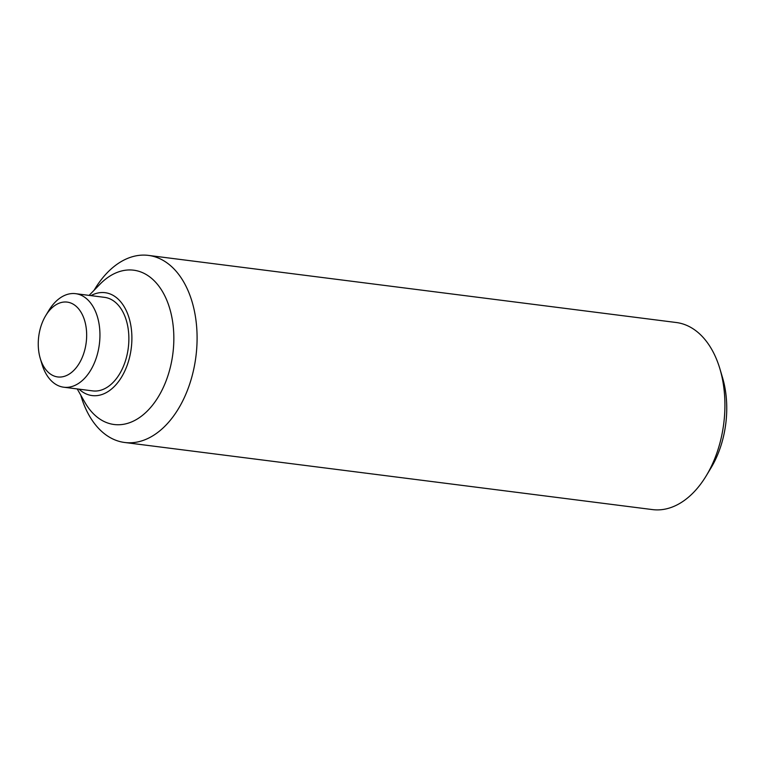 <?xml version="1.0" encoding="UTF-8"?>
<svg xmlns="http://www.w3.org/2000/svg" width="765" height="765" viewBox="0 0 765 765"><rect width="100%" height="100%" fill="white"/><g stroke="black" fill="none" stroke-linecap="round" stroke-linejoin="round"><path stroke-width="1.15" d="M94.085 290.27L94.669 289.313A94.296 59.823 97.2 0 1 148.467 255.405L676.289 322.514A94.296 59.823 97.2 0 1 719.894 368.797A94.296 59.823 97.2 0 1 724.924 405.574A94.296 59.823 97.2 0 1 706.305 475.687A94.296 59.823 97.2 0 1 652.507 509.595L124.676 442.486A94.296 59.823 97.2 0 1 81.071 396.203L80.755 395.132M706.305 475.687L711.029 467.855A79.656 50.538 -82.8 0 0 726.75 408.625A79.656 50.538 -82.8 0 0 722.504 377.556L719.894 368.797M148.467 255.405A94.296 59.823 97.2 0 1 197.093 338.465A94.296 59.823 97.2 0 1 124.676 442.486M89.113 295.386L99.852 284.341A77.791 49.352 97.2 0 1 173.846 338.694A77.791 49.352 97.2 0 1 140.263 417.03A77.791 49.352 97.2 0 1 84.848 402.304L77.217 388.926M90.959 295.625A51.857 32.905 97.2 0 1 131.896 338.359A51.857 32.905 97.2 0 1 113.66 387.119A51.857 32.905 97.2 0 1 79.072 389.165M45.699 315.668L48.731 310.628A47.143 29.912 97.2 0 1 75.63 293.674A47.143 29.912 97.2 0 1 99.947 335.204A47.143 29.912 97.2 0 1 63.744 387.214A47.143 29.912 97.2 0 1 41.941 364.073L40.258 358.422A37.715 23.925 97.2 0 1 38.25 343.714A37.715 23.925 97.2 0 1 45.699 315.668A37.715 23.925 97.2 0 1 72.015 303.542A37.715 23.925 97.2 0 1 86.665 335.338A37.715 23.925 97.2 0 1 67.33 375.156A37.715 23.925 97.2 0 1 40.258 358.422M75.63 293.674L104.556 297.356A47.143 29.912 97.2 0 1 128.874 338.885A47.143 29.912 97.2 0 1 92.661 390.886L63.744 387.214"/></g></svg>

